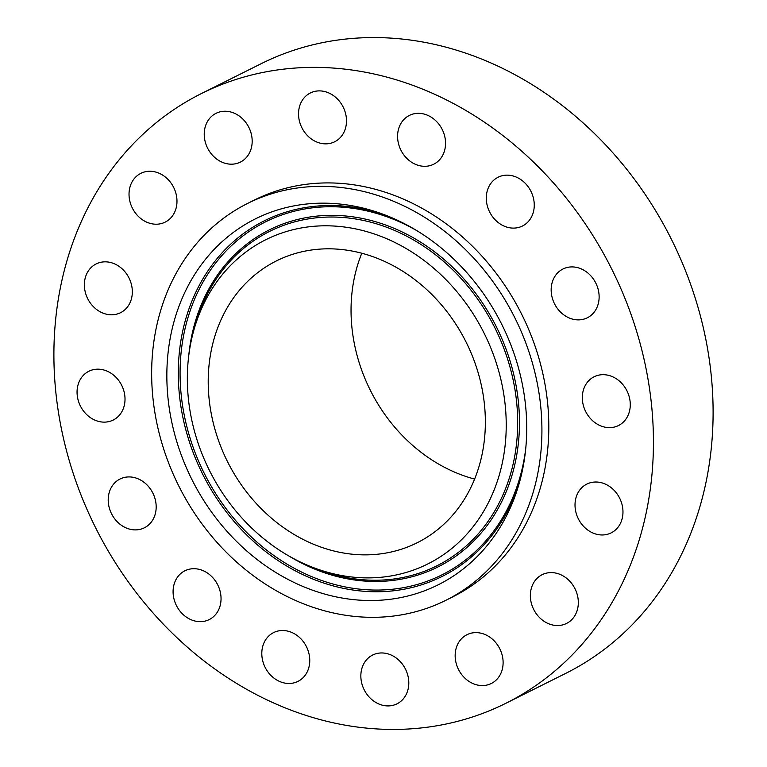 <?xml version="1.0" encoding="UTF-8"?>
<svg xmlns="http://www.w3.org/2000/svg" width="767" height="767" viewBox="0 0 767 767"><rect width="100%" height="100%" fill="white"/><g stroke="black" fill="none" stroke-linecap="round" stroke-linejoin="round"><path stroke-width="1.15" d="M240.848 117.255A27.257 23.096 -116.5 0 0 216.026 113.324A27.257 23.096 -116.5 0 0 215.556 158.165A27.257 23.096 -116.5 0 0 240.387 162.096A27.257 23.096 -116.5 0 0 240.848 117.255M608.404 608.567A340.759 288.67 -116.5 0 0 568.031 200.292A340.759 288.67 -116.5 0 0 201.376 93.574A340.759 288.67 -116.5 0 0 98.933 188.241A340.759 288.67 -116.5 0 0 139.306 596.515A340.759 288.67 -116.5 0 0 505.971 703.234A340.759 288.67 -116.5 0 0 608.404 608.567M505.971 703.234L565.624 673.426A340.759 288.67 -116.5 0 0 668.067 578.759A340.759 288.67 -116.5 0 0 627.694 170.485A340.759 288.67 -116.5 0 0 261.029 63.766L201.376 93.574M229.036 304.691A157.523 133.439 -116.5 0 0 247.693 493.421A157.523 133.439 -116.5 0 0 417.19 542.758A157.523 133.439 -116.5 0 0 464.543 498.991A157.523 133.439 -116.5 0 0 445.876 310.261A157.523 133.439 -116.5 0 0 276.388 260.924A157.523 133.439 -116.5 0 0 229.036 304.691M361.794 253.244A157.523 133.439 -116.5 0 0 474.62 479.078M512.605 538.645A221.816 187.905 -116.5 0 0 486.326 272.879A221.816 187.905 -116.5 0 0 247.645 203.408A221.816 187.905 -116.5 0 0 180.964 265.037A221.816 187.905 -116.5 0 0 207.253 530.802A221.816 187.905 -116.5 0 0 445.924 600.273A221.816 187.905 -116.5 0 0 512.605 538.645M445.924 600.273L452.808 596.831A221.816 187.905 -116.5 0 0 519.489 535.203A221.816 187.905 -116.5 0 0 493.21 269.438A221.816 187.905 -116.5 0 0 254.529 199.976L247.645 203.408M156.89 172.402A27.257 23.096 -116.5 0 0 140.821 173.352A27.257 23.096 -116.5 0 0 129.431 199.132A27.257 23.096 -116.5 0 0 149.114 223.072A27.257 23.096 -116.5 0 0 165.183 222.123A27.257 23.096 -116.5 0 0 176.573 196.342A27.257 23.096 -116.5 0 0 156.89 172.402M102.874 261.959A27.257 23.096 -116.5 0 0 96.163 263.934A27.257 23.096 -116.5 0 0 86.086 294.844A27.257 23.096 -116.5 0 0 113.813 314.671A27.257 23.096 -116.5 0 0 120.534 312.706A27.257 23.096 -116.5 0 0 130.611 281.796A27.257 23.096 -116.5 0 0 102.874 261.959M87.054 372.292A27.257 23.096 -116.5 0 0 80.947 407.056A27.257 23.096 -116.5 0 0 113.219 420.038A27.257 23.096 -116.5 0 0 115.031 419.012A27.257 23.096 -116.5 0 0 121.128 384.248A27.257 23.096 -116.5 0 0 88.857 371.266A27.257 23.096 -116.5 0 0 87.054 372.292M111.819 486.594A27.257 23.096 -116.5 0 0 115.04 519.259A27.257 23.096 -116.5 0 0 144.378 527.801A27.257 23.096 -116.5 0 0 152.575 520.227A27.257 23.096 -116.5 0 0 149.344 487.563A27.257 23.096 -116.5 0 0 120.007 479.02A27.257 23.096 -116.5 0 0 111.819 486.594M173.4 587.474A27.257 23.096 -116.5 0 0 183.514 614.866A27.257 23.096 -116.5 0 0 209.247 619.563A27.257 23.096 -116.5 0 0 220.733 602.881A27.257 23.096 -116.5 0 0 210.609 575.499A27.257 23.096 -116.5 0 0 184.885 570.792A27.257 23.096 -116.5 0 0 173.4 587.474M262.429 659.572A27.257 23.096 -116.5 0 0 297.96 681.384A27.257 23.096 -116.5 0 0 309.13 654.414A27.257 23.096 -116.5 0 0 273.598 632.602A27.257 23.096 -116.5 0 0 262.429 659.572M365.341 691.901A27.257 23.096 -116.5 0 0 397.009 703.828A27.257 23.096 -116.5 0 0 404.305 666.974A27.257 23.096 -116.5 0 0 372.647 655.047A27.257 23.096 -116.5 0 0 365.341 691.901M466.489 679.552A27.257 23.096 -116.5 0 0 491.321 683.483A27.257 23.096 -116.5 0 0 491.781 638.643A27.257 23.096 -116.5 0 0 466.95 634.712A27.257 23.096 -116.5 0 0 466.489 679.552M550.457 624.405A27.257 23.096 -116.5 0 0 566.525 623.456A27.257 23.096 -116.5 0 0 577.915 597.675A27.257 23.096 -116.5 0 0 558.223 573.735A27.257 23.096 -116.5 0 0 542.154 574.684A27.257 23.096 -116.5 0 0 530.764 600.465A27.257 23.096 -116.5 0 0 550.457 624.405M604.463 534.848A27.257 23.096 -116.5 0 0 611.174 532.873A27.257 23.096 -116.5 0 0 621.251 501.963A27.257 23.096 -116.5 0 0 593.524 482.136A27.257 23.096 -116.5 0 0 586.813 484.102A27.257 23.096 -116.5 0 0 576.736 515.012A27.257 23.096 -116.5 0 0 604.463 534.848M620.292 424.515A27.257 23.096 -116.5 0 0 626.39 389.751A27.257 23.096 -116.5 0 0 594.118 376.77A27.257 23.096 -116.5 0 0 592.316 377.786A27.257 23.096 -116.5 0 0 586.209 412.56A27.257 23.096 -116.5 0 0 618.48 425.541A27.257 23.096 -116.5 0 0 620.292 424.515M595.528 310.213A27.257 23.096 -116.5 0 0 592.297 277.549A27.257 23.096 -116.5 0 0 562.959 269.006A27.257 23.096 -116.5 0 0 554.771 276.58A27.257 23.096 -116.5 0 0 557.992 309.245A27.257 23.096 -116.5 0 0 587.33 317.787A27.257 23.096 -116.5 0 0 595.528 310.213M533.937 209.333A27.257 23.096 -116.5 0 0 523.823 181.942A27.257 23.096 -116.5 0 0 498.09 177.244A27.257 23.096 -116.5 0 0 486.604 193.926A27.257 23.096 -116.5 0 0 496.728 221.308A27.257 23.096 -116.5 0 0 522.461 226.016A27.257 23.096 -116.5 0 0 533.937 209.333M444.918 137.235A27.257 23.096 -116.5 0 0 409.377 115.424A27.257 23.096 -116.5 0 0 398.207 142.394A27.257 23.096 -116.5 0 0 433.748 164.205A27.257 23.096 -116.5 0 0 444.918 137.235M341.996 104.906A27.257 23.096 -116.5 0 0 310.328 92.98A27.257 23.096 -116.5 0 0 303.032 129.834A27.257 23.096 -116.5 0 0 334.7 141.761A27.257 23.096 -116.5 0 0 341.996 104.906M349.56 599.161A204.53 173.265 -116.5 0 0 518.971 484.159A204.53 173.265 -116.5 0 0 384.363 214.722A204.53 173.265 -116.5 0 0 344.009 204.521A204.53 173.265 -116.5 0 0 166.861 378.63A204.53 173.265 -116.5 0 0 349.56 599.161M344.325 227.003A181.233 153.525 -116.5 0 0 194.214 328.899A181.233 153.525 -116.5 0 0 313.492 567.647A181.233 153.525 -116.5 0 0 349.244 576.688A181.233 153.525 -116.5 0 0 506.21 422.406A181.233 153.525 -116.5 0 0 344.325 227.003M525.731 448.733A197.311 167.148 63.5 0 1 356.348 588.759A197.311 167.148 63.5 0 1 180.092 376.012A197.311 167.148 63.5 0 1 350.998 208.049A197.311 167.148 63.5 0 1 416.749 230.599M519.758 481.379A198.806 168.414 63.5 0 1 355.898 590.437A198.806 168.414 63.5 0 1 178.318 376.079A198.806 168.414 63.5 0 1 350.509 206.841A198.806 168.414 63.5 0 1 387.057 215.767M289.034 556.075A188.452 159.641 -116.5 0 0 356.224 580.207A188.452 159.641 -116.5 0 0 519.451 419.789A188.452 159.641 -116.5 0 0 351.113 216.601A188.452 159.641 -116.5 0 0 188.778 355.409M194.214 328.899L195.806 323.396A186.956 158.376 63.5 0 1 350.663 218.269A186.956 158.376 63.5 0 1 517.667 419.856A186.956 158.376 63.5 0 1 355.735 579.008A186.956 158.376 63.5 0 1 318.851 569.68L313.492 567.647"/></g></svg>
